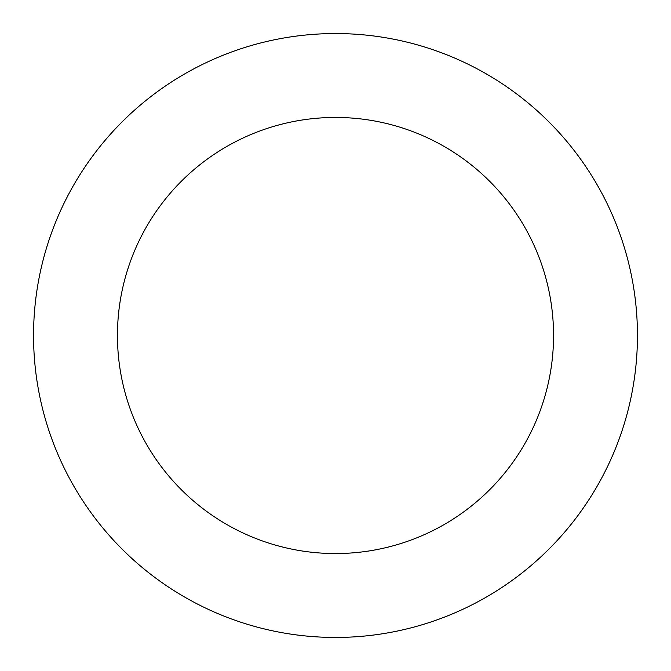 <?xml version="1.0" encoding="UTF-8"?>
<svg xmlns="http://www.w3.org/2000/svg" width="671" height="671" viewBox="0 0 671 671"><rect width="100%" height="100%" fill="white"/><g stroke="black" fill="none" stroke-linecap="round" stroke-linejoin="round"><path stroke-width="1.01" d="M117.45 335.5A218.05 218.05 0 0 1 444.529 146.664A218.05 218.05 0 0 1 444.529 524.336A218.05 218.05 0 0 1 117.45 335.5M33.55 335.5A301.95 301.95 0 0 1 486.475 74.003A301.95 301.95 0 0 1 486.475 596.997A301.95 301.95 0 0 1 33.55 335.5"/></g></svg>
